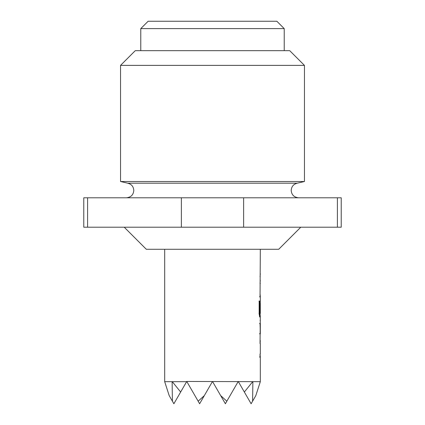 <?xml version="1.0" encoding="UTF-8"?>
<svg xmlns="http://www.w3.org/2000/svg" width="425" height="425" viewBox="0 0 425 425"><rect width="100%" height="100%" fill="white"/><g stroke="black" fill="none" stroke-linecap="round" stroke-linejoin="round"><path stroke-width="0.64" d="M120.551 65.386L135.267 50.671L289.733 50.671L304.449 65.386L120.551 65.386L120.551 181.512L304.449 181.512L304.449 65.386M140.781 28.608L148.139 21.25L276.861 21.25L284.219 28.608L140.781 28.608L140.781 50.671M300.767 227.21L278.704 249.278L146.296 249.278L124.233 227.21M304.449 181.512L297.288 183.191L127.713 183.191C131.49 184.137 133.514 186.554 133.795 190.432C133.397 194.857 130.948 197.312 126.438 197.79M260.312 357.069L260.042 357.069L260.042 353.977L260.312 357.069L260.312 381.682L186.756 381.453M260.042 353.977L260.312 353.977L260.312 343.666L260.042 343.581L260.312 316.912L259.702 316.912L259.154 314.027L259.154 301.054L259.733 301.054L259.733 313.278L260.312 313.491L260.312 303.11L260.042 312.072L260.286 300.337M260.312 343.666L260.042 343.581M260.312 303.11L259.563 303.078M260.312 300.337L260.312 296.836L260.042 296.836L260.312 249.278M260.312 283.438L260.042 283.348L260.265 280.261M172.295 381.682L180.652 392.025L186.623 381.682L164.688 381.682L164.688 249.278M260.312 273.668L260.047 276.76M260.047 293.744L260.312 296.836M260.265 300.337L260.047 303.216M260.047 313.491L260.312 316.912M260.312 320.413L260.047 320.413M260.047 323.127L260.312 333.811L260.312 323.499M260.312 333.811L260.047 333.901M260.153 333.907L260.047 334.273M260.265 340.489L260.148 343.57M259.579 316.715L259.574 313.491L260.281 313.485M212.633 381.682L220.676 395.617L226.849 401.195L238.112 381.682M220.676 395.617L225.372 403.75L226.849 401.195M238.244 381.453L244.348 392.025L252.705 381.682M252.875 381.682L252.593 401.195L255.813 395.617L260.312 381.682M244.348 392.025L251.117 403.75L252.593 401.195M164.688 381.682L169.187 395.617L172.407 401.195L172.125 381.682M172.407 401.195L173.883 403.75L180.652 392.025M186.888 381.682L198.151 401.195L204.324 395.617L212.367 381.682M198.151 401.195L199.628 403.75L204.324 395.617M243.637 227.21L243.637 197.79L341.227 197.79L341.227 227.21L83.773 227.21L83.773 197.79L181.363 197.79L181.363 227.21M337.402 197.79L337.402 227.21M87.598 227.21L87.598 197.79M243.637 197.79L181.363 197.79M259.532 296.836L260.265 296.836M259.006 301.054L259.733 301.054M259.548 313.485L259.006 313.278L259.733 313.278M259.532 316.912L260.265 316.912M259.319 314.027L260.047 314.027M259.537 312.072L260.27 312.072M259.542 303.089L260.281 303.089M259.537 333.694L260.27 333.694M259.542 323.499L260.281 323.499M259.532 357.069L260.265 357.069M297.288 183.191C293.51 184.137 291.486 186.554 291.205 190.432C291.603 194.857 294.052 197.312 298.562 197.79M284.219 28.608L284.219 50.671M127.713 183.191L120.551 181.512"/></g></svg>
